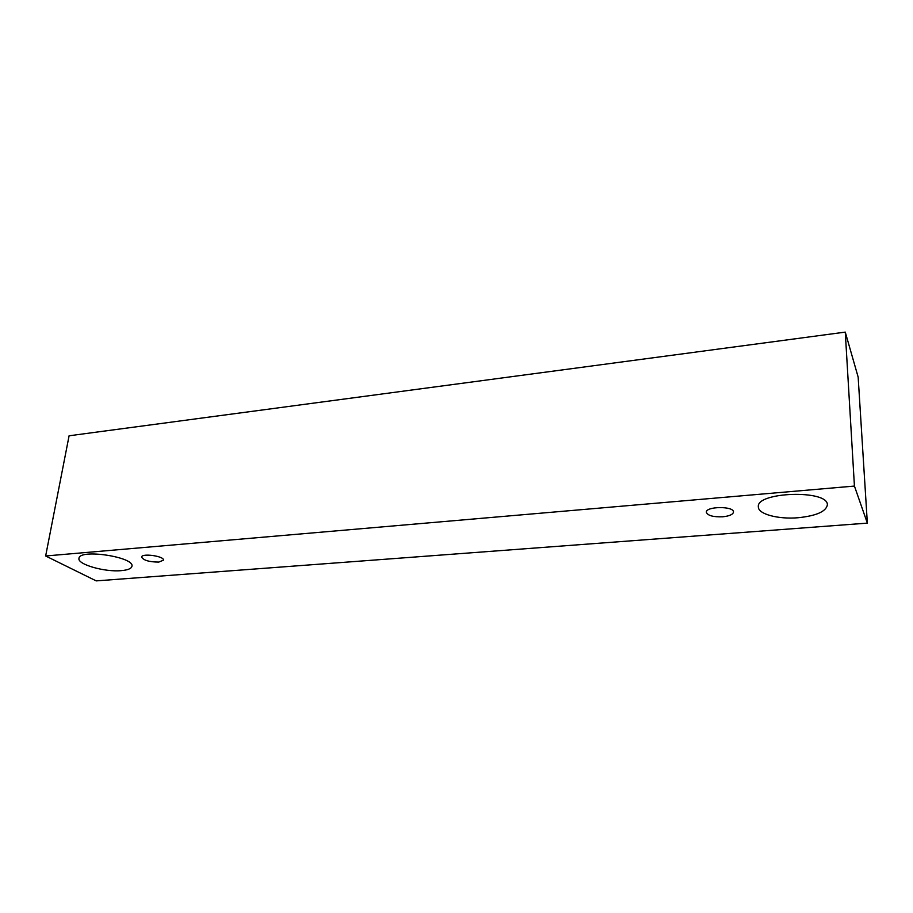 <?xml version="1.0" encoding="UTF-8"?>
<svg xmlns="http://www.w3.org/2000/svg" width="913" height="913" viewBox="0 0 913 913"><rect width="100%" height="100%" fill="white"/><g stroke="black" fill="none" stroke-linecap="round" stroke-linejoin="round"><path stroke-width="1.37" d="M158.782 562.088C149.218 562.009 143.489 560.342 141.583 557.067C141.709 552.901 164.648 556.188 163.416 560.183L158.782 562.088M845.267 332.115L69.091 435.786L45.65 555.983L96.196 580.885L867.35 523.126L854.431 486.07L845.267 332.115L858.152 377.092L867.35 523.126M121.292 570.636C104.801 572.268 77.069 564.36 78.975 558.322C79.363 548.53 135.135 557.09 131.917 566.334C131.324 568.639 127.774 570.077 121.292 570.636M798.076 517.739C778.241 519.463 758.132 514.11 758.361 506.955C755.633 491.822 828.353 489.368 827.372 504.9C826.06 511.565 816.29 515.845 798.076 517.739M722.719 516.792C713.167 517.112 707.712 515.605 706.377 512.284C705.555 506.224 734.041 505.939 733.493 512.033C733.025 514.498 729.43 516.085 722.719 516.792M854.431 486.07L45.65 555.983"/></g></svg>
